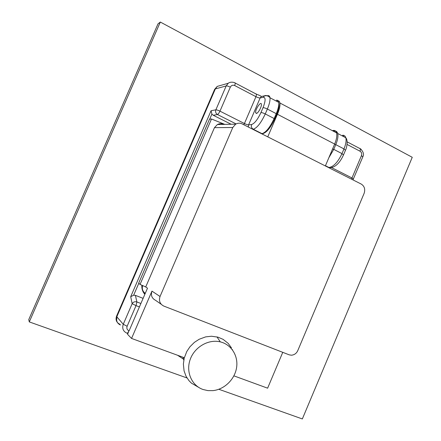 <?xml version="1.0" encoding="UTF-8"?>
<svg xmlns="http://www.w3.org/2000/svg" width="441" height="441" viewBox="0 0 441 441"><rect width="100%" height="100%" fill="white"/><g stroke="black" fill="none" stroke-linecap="round" stroke-linejoin="round"><path stroke-width="0.66" d="M183.434 359.134L177.558 355.253M234.711 82.77L235.34 83.106L234.706 85.554L255.962 96.695L244.424 123.524L219.971 111.154L230.318 87.169C228.432 86.243 227.06 85.824 226.194 85.923L215.335 88.922L116.815 316.781L123.26 324.267C121.948 328.38 123.155 331.345 126.876 333.164C127.361 333.446 128.044 332.635 128.932 330.733C127.069 329.813 126.462 328.325 127.124 326.263L123.26 324.267L132.146 303.689C133.276 301.969 134.852 301.39 136.875 301.947L136.032 305.624L132.146 303.689L130.707 296.694L133.651 295.2L135.42 295.365L136.875 301.947L140.894 303.496M215.335 88.922L217.297 86.381L221.525 85.174M218.477 86.039L220.351 85.51M217.077 86.557L214.618 89.369L116.551 316.164C115.36 319.874 116.452 322.558 119.831 324.223L120.415 324.989C117.091 323.369 115.972 320.723 117.052 317.057M203.047 389.502L207.915 390.616L212.986 390.627C224.524 389.431 234.866 379.238 236.596 367.529C238.416 355.826 231.321 344.476 220.296 341.874C208.565 338.958 194.657 346.929 190.231 359.354C185.655 371.741 191.653 385.605 203.047 389.502M232.501 349.933L232.247 349.382M231.453 347.844L228.157 343.357L223.129 339.366L217.986 337.167L211.46 336.235L205.644 336.88L199.134 339.278L194.393 342.365L189.994 346.714L186.802 351.483L184.217 358.114L183.373 364.112L184.073 370.914L186.08 376.327L188.996 380.688L191.433 383.146L198.571 387.314M236.1 123.904L217.512 114.55L218.675 113.475L219.971 111.154C218.075 110.239 216.707 109.798 215.87 109.826L226.194 85.923L228.24 83.261L217.297 86.381M360.391 148.716L361.295 149.521M144.852 294.318C142.581 291.771 141.594 288.734 141.881 285.217M143.116 298.353L135.42 295.365M351.389 179.096L351.995 177.955L331.461 167.563M256.386 113.453L255.659 112.753C255.014 109.677 261.044 100.702 261.408 104.236C261.888 106.474 258.106 113.403 256.386 113.453M213.212 115.255L217.512 114.55C215.765 113.431 215.219 111.854 215.87 109.826L211.068 110.719L211.895 114.07L213.212 115.255L231.134 124.246M144.918 294.164L142.779 291.137M261.59 133.733L262.081 133.695M219.954 124.373L218.835 123.938M142.52 285.503L142.504 286.066C141.87 289.147 142.796 291.573 145.276 293.337M223.245 124.412L221.305 123.612M184.316 357.728L131.561 338.434L127.581 334.361L128.932 330.733M235.654 124.153L217.385 124.533C219.805 123.408 222.187 123.32 224.53 124.274L211.493 118.993L209.519 119.169L138.661 283.205L140.056 284.401L145.728 286.942L214.469 127.642L232.787 127.499L160.033 296.49C158.672 300.85 159.918 304.042 163.771 306.065L289.197 354.834L291.429 355.22C294.423 354.889 296.534 353.357 297.769 350.623L364.156 193.263C365.413 189.255 364.459 186.201 361.289 184.095L242.12 123.899C240.091 122.863 237.936 122.951 235.654 124.153L232.787 127.499M223.201 123.849L224.298 124.39M325.359 165.948L334.658 144.058C336.582 139.367 337.222 135.646 336.577 132.89C335.921 130.718 334.515 129.974 332.354 130.663M334.658 144.058L277.428 114.269C279.445 109.44 280.278 105.686 279.936 103.012C279.539 100.917 278.387 100.311 276.485 101.193M142.504 286.066L142.658 285.57M145.513 286.848L147.503 288.171L129.114 330.8M282.764 352.331L267.61 388.179L233.895 375.853M131.561 338.434L151.958 291.126C150.651 295.31 151.853 298.375 155.563 300.327L161.125 304.218M211.493 118.993L140.056 284.401M277.428 114.269L267.753 136.848M217.385 124.533L214.469 127.642M217.567 86.304L219.205 85.835M218.83 389.271L302.339 418.95L412.252 157.299L160.326 22.05L29.293 321.908L187.006 377.959M160.326 22.05L157.999 23.875L28.748 319.604L29.293 321.908M230.318 87.169C231.338 85.334 232.798 84.793 234.706 85.554M362.794 156.886L361.449 155.607L351.995 177.955L353.395 179.14M347.089 144.444L360.104 151.263L360.451 148.854L359.746 148.319M360.104 151.263C361.603 152.272 362.055 153.722 361.449 155.607M343.478 154.989L341.984 153.611L343.98 148.909L345.457 150.309M334.587 144.229L335.772 144.637C337.701 139.951 338.335 136.23 337.685 133.474L345.805 137.763C348.566 140.872 346.273 149.135 345.546 150.1L343.561 154.785C340.099 162.404 335.992 166.67 331.235 167.586L328.958 167.492C333.539 166.814 337.878 162.183 341.984 153.611L333.771 149.367L335.772 144.637L343.98 148.909C345.893 144.246 346.499 140.525 345.805 137.763C345.27 136.01 344.217 135.166 342.646 135.238L344.074 136.848M263.525 96.033L261.326 96.507L260.146 97.963L263.332 97.279C265.763 97.411 265.664 100.884 263.029 107.692L260.929 112.576C257.671 119.5 254.573 123.48 251.635 124.511C250.979 126.55 251.513 128.122 253.239 129.23L252.77 129.279M251.635 124.511L248.581 124.875L260.146 97.963C259.209 98.029 257.814 97.61 255.962 96.695L256.546 94.253L256.083 93.828M267.147 95.758L264.523 95.813L263.332 97.279M267.659 95.642C268.949 95.388 269.727 96.094 269.986 97.764C270.272 100.421 269.401 104.181 267.367 109.037C265.454 108.095 264.005 107.648 263.029 107.692M276.331 100.223C277.654 99.986 278.458 100.708 278.756 102.389C279.092 105.063 278.249 108.817 276.231 113.651L267.367 109.037L265.267 113.938C263.349 113.001 261.904 112.549 260.929 112.576M248.344 127.047L248.581 124.875C247.671 124.875 246.287 124.423 244.424 123.524L243.812 124.753M182.916 357.21L183.792 360.082M127.129 333.264L127.929 333.556M133.651 295.2L138.788 283.315M333.065 131.038L333.859 130.983C335.518 130.79 336.792 131.622 337.685 133.474C337.194 131.782 336.207 130.949 334.73 130.988M276.783 114.153L276.231 113.651L274.142 118.53L265.267 113.938C261.044 122.929 257.037 128.022 253.239 129.23L261.993 133.656C265.884 132.509 269.936 127.471 274.142 118.53L274.693 119.026M211.068 110.719L130.707 296.694M209.701 119.153L211.895 114.07M329.747 168.164L329.973 167.778M328.38 167.475L328.958 167.492L325.458 165.722M328.848 157.729L333.771 149.367L332.58 148.948M333.92 131.49L335.529 132.339M228.24 83.261C230.693 81.216 235.174 82.627 235.34 83.106L256.546 94.253C259.501 95.317 261.094 96.072 261.331 96.507L264.523 95.813C266.805 94.534 270.537 97.885 269.986 97.764L278.756 102.389C279.533 105.586 278.883 109.489 276.805 114.098L274.715 118.971C270.735 127.532 266.783 132.416 262.864 133.629L261.507 133.695M278.563 102.29L277.246 101.595M139.417 306.919L136.032 305.624L127.124 326.263M160.033 296.49L151.958 291.126M214.618 89.369L215.219 89.192M116.551 316.164L116.893 316.599M220.296 341.874L216.978 336.902M352.96 179.889L362.877 156.698C364.183 154.3 363.373 151.687 360.451 148.854L347.161 141.87M256.761 113.32L255.659 112.753M336.577 132.89L279.936 103.012"/></g></svg>
